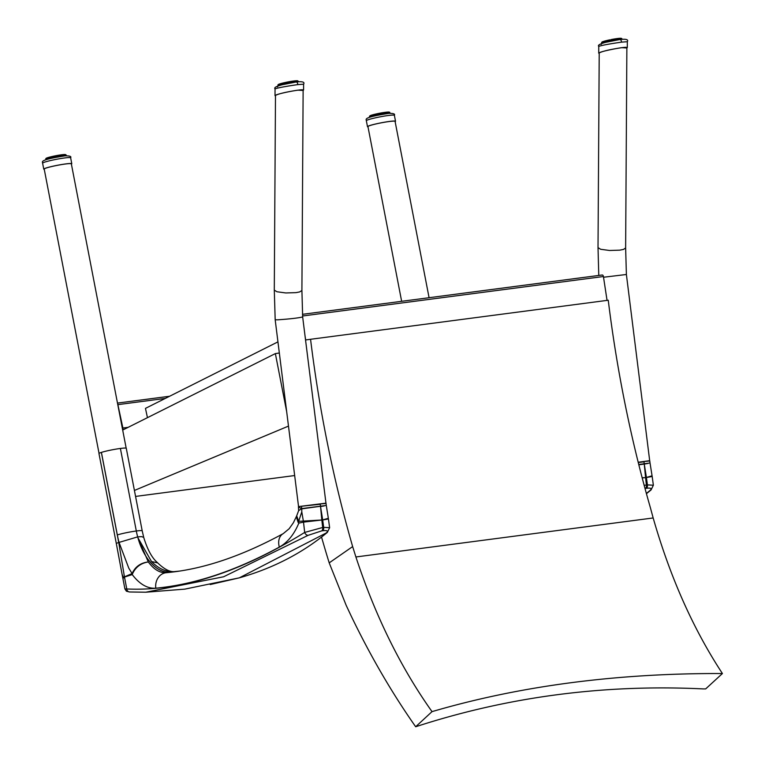 <?xml version="1.0" encoding="UTF-8"?>
<svg xmlns="http://www.w3.org/2000/svg" width="765" height="765" viewBox="0 0 765 765"><rect width="100%" height="100%" fill="white"/><g stroke="black" fill="none" stroke-linecap="round" stroke-linejoin="round"><path stroke-width="1.15" d="M649.686 460.683L638.192 462.251L649.686 460.693L626.392 274.492L625.636 247.994L623.446 249.438L619.755 250.155L609.562 250.48L600.668 249.285L598.02 247.64L599.215 53.072C597.934 51.771 627.52 45.91 626.87 47.65L625.636 247.994M603.537 277.246L626.392 274.492M325.957 503.15L298.417 506.602L325.957 503.16L302.663 316.968L301.907 290.471L299.717 291.914L296.026 292.632L285.823 292.957L276.93 291.752L274.291 290.098L275.18 319.76L277.513 319.837C289.619 319.005 297.996 318.049 302.663 316.968M274.291 290.107L275.486 95.549C274.195 94.248 303.781 88.377 303.131 90.117L301.907 290.471M117.638 403.882A1.731 1.004 82.5 0 1 117.887 404.637L165.307 398.422M117.887 404.637L122.888 428.027A1.731 1.004 82.5 0 1 122.63 429.806M147.444 417.642L145.465 408.376L277.944 341.869M305.646 340.827A1.731 1.004 -97.5 0 0 305.646 339.937L305.005 335.72M602.218 274.998L302.471 314.319L602.179 274.998A1.731 1.004 82.5 0 1 602.218 274.998A1.731 1.004 82.5 0 1 603.422 276.519L607.056 300.387M429.079 297.709L395.075 121.358A13.808 1.167 169.1 0 0 381.286 122.83A13.808 1.167 169.1 0 0 367.946 126.588L401.644 301.305M126.177 448.175L71.336 163.825A13.808 1.167 169.1 0 0 57.557 165.297A13.808 1.167 169.1 0 0 44.207 169.055L99.048 453.387M277.609 86.837L276.911 86.617L277.341 86.254L281.329 84.925L295.988 82.018A2.305 1.339 82.5 0 1 296.122 81.989L296.122 81.989A2.305 1.339 82.5 0 1 297.776 84.619L303.609 84.188C304.939 82.018 302.443 81.291 296.122 81.989C274.683 85.517 273.889 87.841 275.046 88.864C278.001 87.793 285.575 86.378 297.776 84.619M275.476 95.874L275.018 95.644C277.972 93.913 285.555 92.087 297.757 90.165L303.131 90.442M279.827 85.336L279.359 84.341L279.961 84.207M280.2 83.796L279.359 84.341A10.356 0.87 169.1 0 0 278.881 84.513L279.168 84.093A9.993 0.842 169.1 0 1 279.483 83.978M280.047 83.844L279.359 84.341L279.569 85.412M278.871 85.623L278.699 84.284L278.336 85.804L277.944 84.963A10.356 0.87 169.1 0 0 277.858 85.068L278.154 84.628M279.177 84.16L278.441 84.686A10.356 0.87 169.1 0 0 278.154 84.829L278.345 85.804M278.565 84.456L278.116 85.881M298.044 81.243L298.293 81.75L298.168 81.138A10.356 0.87 169.1 0 0 298.044 81.08L297.977 81.778M298.178 81.759L297.633 80.794L298.197 81.233M296.581 80.794L297.461 80.736L297.939 81.778L297.786 81.033A10.356 0.87 169.1 0 0 297.461 81.014L297.375 81.836M297.614 81.817L296.82 80.765M296.208 80.746A9.993 0.842 169.1 0 1 296.562 80.727L296.973 81.014A10.356 0.87 169.1 0 0 296.457 81.042L296.361 81.96M296.629 81.932L295.625 80.832M295.95 82.018L295.768 81.09A10.356 0.87 169.1 0 0 295.089 81.157L294.984 82.151M294.42 82.228L294.229 81.262A10.356 0.87 169.1 0 0 293.416 81.367L293.311 82.41M292.613 82.524L292.421 81.511A10.356 0.87 169.1 0 0 291.503 81.654L291.417 82.725M290.815 82.83L290.413 81.826A10.356 0.87 169.1 0 0 289.438 81.998L289.371 83.108M292.144 81.214A9.993 0.842 169.1 0 0 291.379 81.329L290.222 81.52L290.614 82.869M288.749 83.222L288.309 82.209A10.356 0.87 169.1 0 0 287.315 82.4L287.286 83.519M286.665 83.653L286.186 82.63A10.356 0.87 169.1 0 0 285.221 82.83L285.24 83.968M285.431 83.921L285.307 82.477L286.129 82.295A9.993 0.842 169.1 0 0 285.307 82.477L284.15 83.069A10.356 0.87 169.1 0 0 283.251 83.28L284.159 82.725A9.993 0.842 169.1 0 0 283.404 82.907L283.461 84.379M284.647 84.102L284.159 82.725M282.782 84.542L282.275 83.519A10.356 0.87 169.1 0 0 281.491 83.72L281.702 84.819M279.98 84.169L280.191 85.231L279.952 84.16L280.659 83.949A10.356 0.87 169.1 0 0 280.009 84.14L280.22 85.221M281.501 83.423L280.659 83.949L280.87 85.039M278.938 84.227L278.642 85.699M601.309 44.37L600.621 44.14L601.051 43.787L605.067 42.448L619.698 39.55A2.305 1.339 82.5 0 1 619.832 39.522L619.832 39.522A2.305 1.339 82.5 0 1 621.486 42.151L627.319 41.712C628.648 39.55 626.153 38.824 619.832 39.522C598.393 43.05 597.599 45.374 598.756 46.397C601.711 45.326 609.284 43.911 621.486 42.151M599.215 53.407L598.727 53.177C601.682 51.437 609.265 49.61 621.467 47.688L626.87 47.965M603.537 42.859L603.069 41.874L603.671 41.74M603.91 41.329L603.069 41.874A10.356 0.87 169.1 0 0 602.591 42.046L602.877 41.626A9.993 0.842 169.1 0 1 603.193 41.511M603.757 41.377L603.069 41.874L603.279 42.945M602.017 43.347L601.653 42.496A10.356 0.87 169.1 0 0 601.567 42.591L601.864 42.161M601.864 42.352L602.055 43.328L602.151 42.218A10.356 0.87 169.1 0 0 601.864 42.352L601.864 42.352M602.265 41.979L601.826 43.404M621.448 38.374L621.878 38.671A10.356 0.87 169.1 0 0 621.754 38.604L621.687 39.311M621.888 39.292L621.343 38.327M621.323 39.34L620.788 38.26L621.649 39.311L621.496 38.566A10.356 0.87 169.1 0 0 621.17 38.546L621.084 39.369M619.918 38.279A9.993 0.842 169.1 0 1 620.272 38.26L620.683 38.546A10.356 0.87 169.1 0 0 620.166 38.566L620.071 39.493M620.339 39.455L619.334 38.365M619.727 39.541L619.478 38.623A10.356 0.87 169.1 0 0 618.799 38.69L618.694 39.675M617.814 38.518L619.143 38.327L619.698 39.541M618.13 39.761L617.938 38.786A10.356 0.87 169.1 0 0 617.125 38.891L617.02 39.933M616.829 38.948L616.284 39.034L616.475 40.029L616.131 39.034A10.356 0.87 169.1 0 0 615.213 39.178L615.127 40.258M614.018 39.053L615.873 38.738L616.322 40.048M614.524 40.363L614.123 39.359A10.356 0.87 169.1 0 0 613.148 39.531L613.081 40.631M615.031 38.872L613.932 39.053L614.324 40.402M612.459 40.755L612.019 39.742A10.356 0.87 169.1 0 0 611.025 39.933L610.996 41.052M610.374 41.186L609.896 40.163A10.356 0.87 169.1 0 0 608.93 40.363L608.95 41.492M609.141 41.453L609.017 40A9.993 0.842 169.1 0 1 609.839 39.828L607.917 40.249M608.357 41.626L607.859 40.602A10.356 0.87 169.1 0 0 606.961 40.813L607.171 41.903M606.492 42.075L605.985 41.052A10.356 0.87 169.1 0 0 605.201 41.253L605.411 42.352M604.58 42.572L604.369 41.482A10.356 0.87 169.1 0 0 603.719 41.673L603.929 42.754L603.719 41.673M602.581 43.156L602.409 41.807L602.351 43.232M44.265 169.352A14.277 1.205 -10.9 0 1 43.758 169.142A14.277 1.205 -10.9 0 1 51.159 166.627A14.277 1.205 -10.9 0 1 65.733 163.911A14.277 1.205 -10.9 0 1 71.786 163.739A14.277 1.205 -10.9 0 1 71.394 164.121M66.106 155.008L66.249 155.754L65.953 155.018M65.647 154.626L66.077 154.912A10.356 0.87 169.1 0 0 65.953 154.855L65.924 155.783M66.125 155.764L65.943 154.96M65.561 155.811L64.977 154.501L65.886 155.783L65.685 154.807A10.356 0.87 169.1 0 0 65.36 154.788L65.312 155.831M64.107 154.52A9.993 0.842 169.1 0 1 64.461 154.511L64.872 154.788A10.356 0.87 169.1 0 0 64.356 154.817L64.289 155.936M64.566 155.907L64.356 154.817L63.524 154.616M61.994 154.769L63.323 154.578L63.916 155.974L63.667 154.874A10.356 0.87 169.1 0 0 62.979 154.941L62.912 156.098M62.338 156.184L62.118 155.037A10.356 0.87 169.1 0 0 61.305 155.142L61.229 156.337M60.454 155.285L60.684 156.423L60.301 155.285A10.356 0.87 169.1 0 0 59.393 155.429L59.326 156.643M60.033 154.999A9.993 0.842 169.1 0 0 59.259 155.113L60.053 154.989L60.531 156.452M58.723 156.749L58.293 155.611A10.356 0.87 169.1 0 0 57.327 155.783L57.279 157.007M59.211 155.123L58.102 155.305L58.523 156.787M56.658 157.121L56.189 155.993A10.356 0.87 169.1 0 0 55.195 156.184L55.185 157.408M54.564 157.533L54.066 156.414A10.356 0.87 169.1 0 0 53.101 156.615L53.139 157.829M53.33 157.791L53.187 156.261L54.009 156.079A9.993 0.842 169.1 0 0 53.187 156.261L52.03 156.854A10.356 0.87 169.1 0 0 51.131 157.064L51.36 158.221M52.546 157.953L52.049 156.509L53.139 156.28M50.681 158.384L50.165 157.303A10.356 0.87 169.1 0 0 49.371 157.504L49.591 158.642M48.769 158.852L48.549 157.733A10.356 0.87 169.1 0 0 47.899 157.925L48.119 159.024L47.899 157.925M47.468 159.206L47.468 157.733A9.993 0.842 169.1 0 0 47.459 157.733L47.258 158.126A10.356 0.87 169.1 0 0 46.78 158.298L47.067 157.877A9.993 0.842 169.1 0 1 47.382 157.762M46.77 159.407L46.34 158.47A10.356 0.87 169.1 0 0 46.063 158.604L46.244 159.569M46.837 158.011L46.541 159.483M46.024 159.646L45.852 158.747A10.356 0.87 169.1 0 0 45.766 158.843L46.063 158.412M368.003 126.885A14.277 1.205 -10.9 0 1 367.496 126.674A14.277 1.205 -10.9 0 1 374.898 124.16A14.277 1.205 -10.9 0 1 389.471 121.434A14.277 1.205 -10.9 0 1 395.524 121.262A14.277 1.205 -10.9 0 1 395.132 121.654M389.375 112.149L389.815 112.445A10.356 0.87 169.1 0 0 389.681 112.379L389.662 113.306M389.863 113.297L389.27 112.101M389.289 113.335L388.706 112.034L389.624 113.306L389.423 112.331A10.356 0.87 169.1 0 0 389.098 112.321L389.05 113.354M387.836 112.053A9.993 0.842 169.1 0 1 388.19 112.034L388.601 112.321A10.356 0.87 169.1 0 0 388.084 112.35L388.027 113.459M388.295 113.43L388.084 112.35L387.253 112.139M387.616 113.507L387.396 112.398A10.356 0.87 169.1 0 0 386.717 112.465L386.641 113.631M386.076 113.708L385.856 112.57A10.356 0.87 169.1 0 0 385.034 112.675L384.958 113.87M384.26 113.975L384.04 112.818A10.356 0.87 169.1 0 0 383.122 112.962L383.055 114.176M382.462 114.272L382.031 113.144A10.356 0.87 169.1 0 0 381.056 113.306L381.018 114.53M383.762 112.522A9.993 0.842 169.1 0 0 382.997 112.646L381.84 112.828L382.261 114.31M380.387 114.645L379.918 113.516A10.356 0.87 169.1 0 0 378.933 113.708L378.924 114.932M378.302 115.056L377.805 113.937A10.356 0.87 169.1 0 0 376.839 114.148L376.868 115.352M377.069 115.314L376.925 113.784L377.747 113.612A9.993 0.842 169.1 0 0 376.925 113.784L375.768 114.387A10.356 0.87 169.1 0 0 374.869 114.597L375.089 115.754M376.275 115.486L375.787 114.042L376.877 113.803M374.41 115.907L373.894 114.827A10.356 0.87 169.1 0 0 373.11 115.037L373.33 116.175M372.498 116.385L372.278 115.257A10.356 0.87 169.1 0 0 371.637 115.448L371.847 116.557L371.637 115.448M371.197 116.739L371.197 115.257A9.993 0.842 169.1 0 0 371.197 115.266L370.987 115.658A10.356 0.87 169.1 0 0 370.518 115.821L370.796 115.4A9.993 0.842 169.1 0 1 371.111 115.295M370.509 116.94L370.078 115.993A10.356 0.87 169.1 0 0 369.791 116.137L369.983 117.102L370.327 115.591L370.27 117.007M369.763 117.169L369.581 116.27A10.356 0.87 169.1 0 0 369.505 116.376L369.801 115.936M135.568 496.418L294.668 475.543M286.665 411.608L275.362 353.593L122.687 430.073M275.362 353.593A1849.866 234.358 -12.7 0 1 279.34 353M288.482 426.105L134.42 490.451M352.646 546.583L329.199 562.868L346.182 605.354L351.135 615.892C370.537 656.15 392.043 693.109 415.672 726.75C507.979 696.714 603.824 684.101 703.217 688.911A1158.344 686.129 24.7 0 1 705.674 688.911L722.418 673.535C693.253 629.107 670.169 577.25 653.167 517.962L650.336 507.53A791.909 458.742 -97.5 0 1 608.252 300.234L310.561 339.287A791.909 458.742 -97.5 0 0 352.646 546.583L355.897 556.968C375.299 615.94 400.678 667.491 432.024 711.632L415.672 726.75M432.024 711.632C520.037 685.842 616.839 673.143 722.418 673.535M329.199 562.868A778.101 450.738 82.5 0 1 321.539 537.078M355.897 556.968L653.167 517.962M327.353 532.402A3.452 2.888 -129.8 0 1 327.305 532.44A3.452 2.888 -129.8 0 1 326.301 532.947C328.501 530.958 327.324 530.221 322.753 530.738A166.98 135.357 -107.8 0 1 322.247 530.805A166.98 135.357 72.2 0 1 321.74 530.872L308.094 535.337A3.452 2.458 57.8 0 1 304.68 532.43C239.828 572.679 180.521 591.517 126.77 588.964A3.452 3.003 93.3 0 0 129.821 591.976L145.799 592.215L223.619 576.772L308.094 535.337M132.087 573.587A13.808 11.953 72.2 0 0 132.24 574.591A13.799 7.908 -42.9 0 1 132.412 574.046C135.51 567.171 140.808 563.136 148.305 561.95C140.607 562.849 135.204 566.731 132.087 573.578L124.437 576.839A13.808 12.03 72.4 0 0 124.475 577.068L132.24 574.591C139.613 584.24 147.454 588.763 155.783 588.189C194.358 584.584 235.543 570.881 279.34 547.09C287.621 542.462 294.114 534.467 298.828 523.117L303.514 522.122L304.68 532.43L322.687 527.477A164.217 133.177 -107.4 0 0 323.184 527.41A164.217 133.177 72.6 0 0 323.681 527.343L329.629 527.707L328.443 518.957L323.413 519.846A11.781 5.269 -167.5 0 1 322.687 519.971A157.064 127.439 -106.9 0 1 322.256 520.028A157.064 127.439 73.1 0 1 321.836 520.085L320.545 506.545L324.197 505.923M210.193 584.546L239.359 577.833L326.301 532.947M320.219 503.982L326.043 503.447L326.292 505.445L301.773 508.582L298.579 507.157M323.413 519.846L322.677 519.894L320.564 506.698L322.256 519.971A178.255 144.413 71.7 0 0 322.677 519.913L328.338 518.288L328.443 518.957M179.421 571.101L174.496 571.618C166.426 572.268 158.766 568.902 151.508 561.529L157.705 562.906L151.508 561.529L137.901 537.719A50.567 29.29 82.5 0 1 137.671 536.887A50.557 29.28 82.5 0 1 136.313 530.996A13.904 1.167 169.1 0 1 142.204 530.834L126.282 448.29A13.904 1.167 -10.9 0 0 120.392 448.453A13.904 1.167 169.1 0 0 101.41 452.392L101.363 452.411A13.808 1.167 169.1 0 0 98.962 453.559A13.808 1.167 169.1 0 0 98.962 453.578M142.204 530.834L143.705 537.346L141.468 536.619L137.671 536.887L118.738 542.5A13.808 1.186 169.2 0 0 116.337 543.666A13.808 1.186 169.2 0 0 116.347 543.685L98.962 453.559M279.34 547.09A13.904 10.318 61.3 0 1 283.241 533.626C241.511 556.308 202.792 569.303 167.105 572.622L166.273 572.698A167.525 136.285 76.3 0 0 170.394 572.23A167.525 136.285 -103.7 0 0 174.496 571.618A13.904 10.729 -95.5 0 1 175.109 571.531A13.904 10.729 -95.5 0 1 175.118 571.531L179.832 571.044M322.677 519.913L323.681 527.343A3.452 1.999 82.3 0 1 322.753 530.738M296.284 516.729L298.149 522.419A13.894 6.856 20.5 0 0 298.828 523.117A13.866 10.385 -101.8 0 1 298.637 521.338L296.705 515.792L298.637 510.657L301.764 508.582M303.504 521.328A13.866 10.27 94.6 0 0 303.514 522.122L321.826 520.009L298.637 521.338L301.793 511.871L301.754 508.868A9.582 5.623 -96.5 0 0 301.764 508.696M124.915 588.945L122.897 578.464A14.277 1.205 169.1 0 1 124.571 577.546L126.77 588.964L124.915 588.945L126.416 591.202L129.562 591.976L145.799 592.215L184.814 589.136L239.359 577.833M321.061 520.152A11.781 5.126 13.5 0 0 321.836 520.085L322.687 527.477A3.452 1.999 82.8 0 1 321.74 530.872M320.506 506.258L320.258 504.259L298.685 506.554M298.646 510.666L298.417 506.602M301.754 508.476L301.486 506.593M301.754 508.868L320.506 506.267M301.793 511.881L303.399 521.348A13.866 10.337 -102.2 0 0 303.514 522.122M116.337 543.657L122.084 574.285L123.022 576.705L124.571 577.546M124.437 576.839L118.738 542.5L101.363 452.411M101.41 452.392L117.332 534.936A64.461 37.342 -97.5 0 0 119.044 542.404L128.778 568.146L132.087 573.578A13.808 7.717 18.9 0 0 132.412 574.046M155.783 588.189A13.904 11.877 84.9 0 1 166.273 572.698C159.923 573.119 153.937 569.533 148.305 561.95L137.901 537.719A50.557 29.28 82.5 0 0 170.394 572.23M651.082 489.925A3.452 2.888 -129.8 0 1 651.034 489.973A3.452 2.888 -129.8 0 1 650.03 490.47C652.239 488.481 651.053 487.754 646.482 488.271A166.98 135.357 -107.8 0 1 645.976 488.338A166.98 135.357 72.2 0 1 645.469 488.405L645.01 488.462M644.159 485.335L646.415 485.01A164.217 133.177 -107.4 0 0 646.913 484.943A164.217 133.177 72.6 0 0 647.419 484.876L653.367 485.24L652.182 476.48L647.152 477.379A11.781 5.269 -167.5 0 1 646.415 477.503A157.064 127.439 -106.9 0 1 645.995 477.561A157.064 127.439 73.1 0 1 645.574 477.618L644.273 464.078L647.926 463.456M646.368 493.463L650.03 490.47M643.958 461.505L649.781 460.97L650.03 462.968L638.746 464.498M647.152 477.379L646.406 477.427L644.293 464.231L645.985 477.503A178.255 144.413 71.7 0 0 646.406 477.446L652.076 475.82L652.182 476.48M642.198 477.953L644.79 477.685A11.781 5.126 13.5 0 0 645.574 477.618L646.415 485.01A3.452 1.999 82.8 0 1 645.469 488.405M638.823 464.785L644.273 464.078L643.987 461.792L638.259 462.529M644.79 477.685L642.131 477.685M122.888 428.027L128.138 427.339M169.629 396.251L117.485 403.088L169.581 396.27M302.586 315.993L603.422 276.519M305.646 339.937L310.542 339.297M280.755 83.586A9.993 0.842 169.1 0 0 280.258 83.729M283.241 82.974L282.352 83.156A9.993 0.842 169.1 0 0 281.692 83.328M286.196 82.295L288.175 81.893A9.993 0.842 169.1 0 0 287.324 82.056M288.271 81.884L289.313 81.692M290.203 81.53A9.993 0.842 169.1 0 0 289.38 81.673L290.222 81.52M292.316 81.214L293.177 81.071M293.894 80.975A9.993 0.842 169.1 0 0 293.234 81.061L294.334 81.253L294.525 82.218L294.802 81.205M294.104 80.985L295.768 81.09M295.395 80.803A9.993 0.842 169.1 0 0 294.869 80.861M278.011 85.058L278.211 84.542M295.472 80.841L296.619 80.727L297.174 81.865L296.973 81.014M295.089 81.157L295.28 82.104M293.416 81.367L293.607 82.362M291.503 81.654L291.704 82.677M289.438 81.998L289.648 83.05M287.315 82.4L287.525 83.471M288.51 83.27L288.309 82.209M286.397 83.71L286.186 82.63M284.36 84.169L284.15 83.069M282.486 84.619L282.275 83.519M278.881 84.513L279.082 85.556M295.988 82.008L295.806 81.109L296.017 82.008M291.369 81.329L292.574 81.501L292.766 82.496L292.574 81.501L293.119 81.425M282.572 83.462L283.107 83.337L283.318 84.408L283.375 82.907M281.147 84.963L280.946 83.892L281.597 84.838L281.491 83.72M284.437 83.022L285.029 82.888M286.464 82.591L287.076 82.457M288.548 82.18L289.17 82.065M290.614 81.807L291.216 81.712M604.465 41.119A9.993 0.842 169.1 0 0 603.968 41.262M603.872 42.764L603.929 41.272L605.211 40.956M606.043 40.698A9.993 0.842 169.1 0 0 605.402 40.861M606.1 40.679L606.951 40.507M607.859 40.258A9.993 0.842 169.1 0 0 607.114 40.43M611.885 39.426A9.993 0.842 169.1 0 0 611.034 39.589L610.948 39.617M611.034 39.589L613.023 39.216M613.913 39.053A9.993 0.842 169.1 0 0 613.09 39.197L613.932 39.053M615.854 38.747A9.993 0.842 169.1 0 0 615.089 38.862M616.026 38.747L617.938 38.786M617.604 38.499A9.993 0.842 169.1 0 0 616.944 38.585M619.105 38.336A9.993 0.842 169.1 0 0 618.579 38.393M601.72 42.591L601.921 42.075M622.002 39.283L620.989 38.365M620.845 39.398L620.329 38.25L619.181 38.374M618.799 38.69L618.99 39.637M619.66 39.541L619.478 38.623M617.125 38.891L617.317 39.885M615.213 39.178L615.414 40.21M613.148 39.531L613.358 40.583M611.025 39.933L611.235 41.004M612.22 40.803L612.019 39.742M610.107 41.243L609.896 40.163M608.07 41.693L607.859 40.602M606.196 42.142L605.985 41.052M602.591 42.046L602.791 43.089L602.562 42.056L603.279 41.482M618.225 39.751L618.044 38.795L618.235 39.751M606.282 40.994L606.817 40.861L607.028 41.941L607.085 40.44L608.892 40.048M604.857 42.496L604.656 41.415L605.201 41.253M605.115 41.291L605.316 42.371L605.373 40.87L606.989 40.488M608.146 40.555L608.739 40.421M610.164 40.115L610.786 39.99M612.258 39.704L612.88 39.589M614.324 39.34L614.926 39.245M42.611 163.194A14.277 1.205 -10.9 0 1 50.012 160.679A14.277 1.205 -10.9 0 1 64.585 157.963A14.277 1.205 -10.9 0 1 70.638 157.791C71.556 156.376 69.625 155.735 64.853 155.869C38.613 160.028 42.62 161.702 42.611 163.194L43.758 169.142M46.981 159.35L47 157.896L47.937 157.628M49.39 157.208L48.673 157.361A9.993 0.842 169.1 0 0 48.157 157.513M50.222 156.949A9.993 0.842 169.1 0 0 49.582 157.112M50.28 156.94L51.131 156.758M52.068 156.509L52.039 156.509A9.993 0.842 169.1 0 0 51.284 156.691M54.076 156.079L57.193 155.467M56.055 155.678A9.993 0.842 169.1 0 0 55.214 155.84M58.092 155.305A9.993 0.842 169.1 0 0 57.26 155.458L58.102 155.305M60.196 154.999L62.118 155.037M61.783 154.75A9.993 0.842 169.1 0 0 61.124 154.836M63.285 154.587A9.993 0.842 169.1 0 0 62.759 154.635M66.239 155.754L66.077 154.912L66.239 155.754M65.073 155.85L64.872 154.788M62.979 154.941L63.199 156.06M63.877 155.984L63.667 154.874M61.305 155.142L61.525 156.299M59.393 155.429L59.613 156.595M57.327 155.783L57.547 156.959M55.195 156.184L55.424 157.361M56.419 157.169L56.189 155.993M54.296 157.58L54.066 156.414M52.259 158.02L52.03 156.854M50.385 158.451L50.165 157.303M45.919 158.843L45.929 159.675L45.785 158.651L46.464 158.231M62.434 156.165L62.214 155.046L62.443 156.165M50.461 157.246L50.997 157.121L51.217 158.259L50.997 157.112L52.039 156.509M51.169 156.739L49.553 157.121L49.495 158.671L49.371 157.504M49.046 158.785L49.285 157.571M47.726 159.139L47.851 157.992M46.043 158.69L46.216 159.579L46.244 158.221L47.076 157.934M52.316 156.806L52.909 156.672M54.344 156.366L54.965 156.242M56.428 155.964L57.059 155.84M58.503 155.591L59.106 155.496M60.464 155.285L61.009 155.199M366.349 120.727A14.277 1.205 -10.9 0 1 373.75 118.212A14.277 1.205 -10.9 0 1 388.324 115.496A14.277 1.205 -10.9 0 1 394.377 115.324C395.285 113.909 393.363 113.268 388.591 113.402C362.342 117.552 366.349 119.235 366.349 120.727L367.496 126.674M370.69 116.882L370.729 115.419L371.675 115.161M372.383 114.893A9.993 0.842 169.1 0 0 371.886 115.046M371.79 116.576L371.847 115.056L373.129 114.731M373.951 114.473A9.993 0.842 169.1 0 0 373.32 114.645M372.784 116.309L372.565 115.199L374.86 114.281M375.806 114.033L375.778 114.042A9.993 0.842 169.1 0 0 375.022 114.215M377.805 113.603L378.857 113.402M380.999 112.981A9.993 0.842 169.1 0 1 381.821 112.838L379.794 113.201A9.993 0.842 169.1 0 0 378.943 113.363M379.88 113.201L380.932 113M381.955 112.838L382.94 112.656M383.934 112.532L385.856 112.57M385.522 112.283A9.993 0.842 169.1 0 0 384.852 112.369M385.723 112.292L387.061 112.111L387.673 113.497L387.396 112.398M387.014 112.111A9.993 0.842 169.1 0 0 386.488 112.168M389.844 112.541L389.987 113.287L389.433 112.245M388.916 112.139L389.691 112.235L389.978 113.287L389.672 112.493M388.811 113.383L388.257 112.025L387.1 112.149M386.717 112.465L386.937 113.593M385.034 112.675L385.264 113.822M383.122 112.962L383.351 114.128M381.056 113.306L381.286 114.482M378.933 113.708L379.163 114.884M380.148 114.693L379.918 113.516M378.025 115.113L377.805 113.937M375.988 115.544L375.768 114.387M374.123 115.984L373.894 114.827M370.518 115.821L370.719 116.873M369.658 116.366L369.667 117.208L369.514 116.184L370.203 115.764M386.172 113.698L385.952 112.57L386.182 113.698M382.988 112.637L384.193 112.809L384.413 113.956L384.193 112.809L384.738 112.732M374.19 114.769L374.726 114.645L374.946 115.783L374.726 114.645L375.778 114.042M373.014 115.066L373.234 116.194L373.11 115.037M371.465 116.663L371.589 115.515M369.944 117.112L369.801 116.213M376.055 114.329L376.648 114.205M378.073 113.899L378.694 113.775M380.167 113.488L380.788 113.373M382.232 113.115L382.835 113.019M120.392 448.453L136.313 530.996A13.904 1.167 -10.9 0 0 117.332 534.936M298.149 522.419A13.866 8.817 -41.7 0 1 298.637 521.338M646.406 477.446L647.419 484.876A3.452 1.999 82.3 0 1 646.482 488.271M598.775 275.448L598.02 247.63M298.551 506.593L275.18 319.76M303.59 90.04L303.609 84.188M275.018 95.644L275.046 88.864M279.569 83.949L278.852 84.523L279.053 85.565M293.215 81.061L292.268 81.214M289.38 81.673L288.175 81.893M287.267 82.075L286.129 82.295M281.386 83.758L282.352 83.156M280.812 83.567L281.587 83.395M282.381 83.156L283.28 82.955M284.188 82.725L285.202 82.505M290.308 81.52L291.341 81.339M294.018 80.985L294.812 80.861M627.3 47.573L627.319 41.712M598.727 53.177L598.756 46.397M621.907 38.766L622.002 39.273M620.884 39.398L620.721 38.546M613.09 39.197L611.943 39.417M604.522 41.1L605.297 40.918M615.978 38.747L616.896 38.594M617.728 38.518L618.522 38.393M71.786 163.739L70.638 157.791M65.111 155.85L64.518 154.501L63.371 154.626M59.259 155.113L58.197 155.305M57.26 155.448L56.113 155.668M54.047 156.079L55.147 155.85M48.061 159.043L47.851 157.944L48.673 157.361M46.751 158.307L46.952 159.359M47.468 157.733L48.09 157.58M48.711 157.351L49.476 157.179M60.158 154.999L61.076 154.846M61.908 154.769L62.701 154.645M395.524 121.262L394.377 115.324M388.84 113.373L388.639 112.321M377.776 113.603L379.794 113.201M371.197 115.257L371.828 115.104M372.44 114.884L373.215 114.702M373.999 114.463L374.898 114.262M383.887 112.522L384.814 112.369M385.646 112.292L386.43 112.168M239.378 577.824C272.99 568.28 302.29 553.152 327.305 532.44L329.629 527.707M326.292 505.445L328.338 518.288M157.284 562.476C151.958 557.924 147.435 549.547 143.696 537.346M157.705 562.906C164.485 569.447 170.279 572.325 175.109 571.531M296.284 516.738L296.705 515.792M283.241 533.626L289.16 528.73L293.368 522.782L296.246 516.824M122.123 574.467L122.897 578.464M646.435 493.693L651.034 489.973L653.367 485.24M650.03 462.968L652.067 475.82"/></g></svg>
